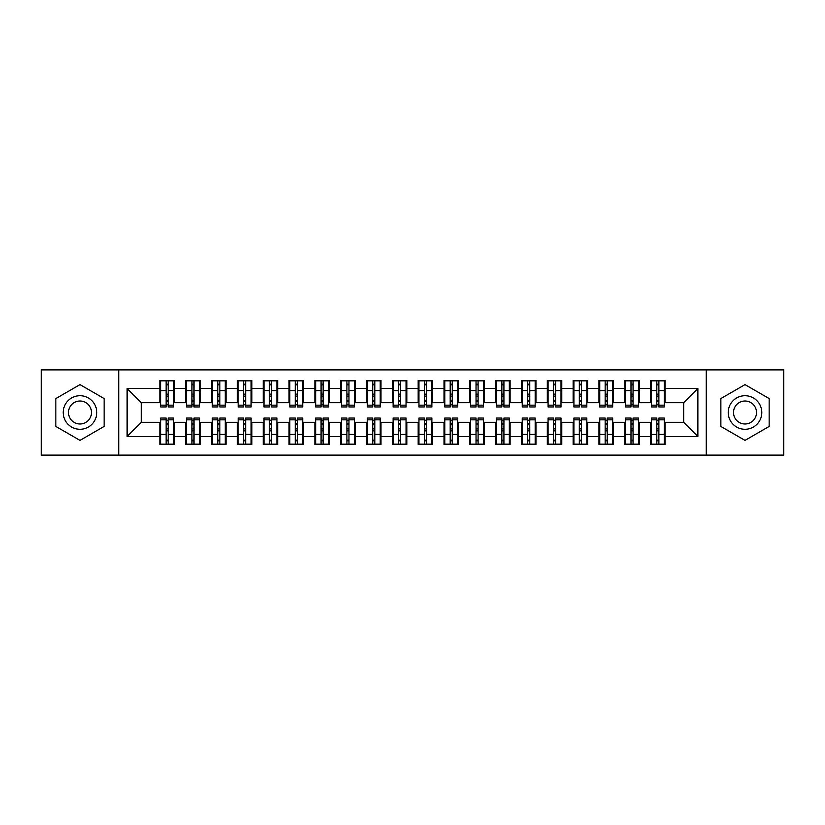 <?xml version="1.0" encoding="UTF-8"?>
<svg xmlns="http://www.w3.org/2000/svg" width="825" height="825" viewBox="0 0 825 825"><rect width="100%" height="100%" fill="white"/><g stroke="black" fill="none" stroke-linecap="round" stroke-linejoin="round"><path stroke-width="1.24" d="M706.272 455.111L783.75 455.111L783.75 369.889L706.272 369.889L706.272 455.111L118.728 455.111L118.728 369.889L41.25 369.889L41.25 455.111L118.728 455.111M656.813 396.103L658.876 396.103L656.813 396.103M658.876 428.897L656.813 428.897L658.876 428.897M630.991 396.103L633.053 396.103L630.991 396.103M633.053 428.897L630.991 428.897L633.053 428.897M605.158 396.103L607.231 396.103L605.158 396.103M607.231 428.897L605.158 428.897L607.231 428.897M579.336 396.103L581.398 396.103L579.336 396.103M581.398 428.897L579.336 428.897L581.398 428.897M553.513 396.103L555.576 396.103L553.513 396.103M555.576 428.897L553.513 428.897L555.576 428.897M527.68 396.103L529.753 396.103L527.68 396.103M529.753 428.897L527.68 428.897L529.753 428.897M501.858 396.103L503.92 396.103L501.858 396.103M503.92 428.897L501.858 428.897L503.92 428.897M476.035 396.103L478.098 396.103L476.035 396.103M478.098 428.897L476.035 428.897L478.098 428.897M450.202 396.103L452.275 396.103L450.202 396.103M452.275 428.897L450.202 428.897L452.275 428.897M424.38 396.103L426.442 396.103L424.38 396.103M426.442 428.897L424.38 428.897L426.442 428.897M398.558 396.103L400.62 396.103L398.558 396.103M400.62 428.897L398.558 428.897L400.62 428.897M372.725 396.103L374.798 396.103L372.725 396.103M374.798 428.897L372.725 428.897L374.798 428.897M346.902 396.103L348.965 396.103L346.902 396.103M348.965 428.897L346.902 428.897L348.965 428.897M321.08 396.103L323.142 396.103L321.08 396.103M323.142 428.897L321.08 428.897L323.142 428.897M295.247 396.103L297.32 396.103L295.247 396.103M297.32 428.897L295.247 428.897L297.32 428.897M269.424 396.103L271.487 396.103L269.424 396.103M271.487 428.897L269.424 428.897L271.487 428.897M243.602 396.103L245.664 396.103L243.602 396.103M245.664 428.897L243.602 428.897L245.664 428.897M217.769 396.103L219.842 396.103L217.769 396.103M219.842 428.897L217.769 428.897L219.842 428.897M191.947 396.103L194.009 396.103L191.947 396.103M194.009 428.897L191.947 428.897L194.009 428.897M706.272 369.889L118.728 369.889M160.7 402.683L141.322 402.683L127.122 388.482L127.122 436.518L159.916 436.518L159.916 444.52L174.384 444.52L174.384 436.518L185.749 436.518L185.749 444.52L200.207 444.52L200.207 436.518L211.571 436.518L211.571 444.52L226.04 444.52L226.04 436.518L237.404 436.518L237.404 444.52L251.862 444.52L251.862 436.518L263.227 436.518L263.227 444.52L277.685 444.52L277.685 436.518L289.049 436.518L289.049 444.52L303.517 444.52L303.517 436.518L314.882 436.518L314.882 444.52L329.34 444.52L329.34 436.518L340.704 436.518L340.704 444.52L355.162 444.52L355.162 436.518L366.527 436.518L366.527 444.52L380.995 444.52L380.995 436.518L392.36 436.518L392.36 444.52L406.818 444.52L406.818 436.518L418.182 436.518L418.182 444.52L432.64 444.52L432.64 436.518L444.005 436.518L444.005 444.52L458.473 444.52L458.473 436.518L469.838 436.518L469.838 444.52L484.296 444.52L484.296 436.518L495.66 436.518L495.66 444.52L510.118 444.52L510.118 436.518L521.482 436.518L521.482 444.52L535.951 444.52L535.951 436.518L547.315 436.518L547.315 444.52L561.773 444.52L561.773 436.518L573.138 436.518L573.138 444.52L587.596 444.52L587.596 436.518L598.96 436.518L598.96 444.52L613.429 444.52L613.429 436.518L624.793 436.518L624.793 444.52L639.251 444.52L639.251 436.518L650.616 436.518L650.616 444.52L665.084 444.52L665.084 422.317L683.678 422.317L683.678 402.683L664.3 402.683M127.122 388.482L159.916 388.482L159.916 402.683M683.678 402.683L697.878 388.482L665.084 388.482L665.084 380.48L650.616 380.48L650.616 388.482L639.251 388.482L639.251 380.48L624.793 380.48L624.793 388.482L613.429 388.482L613.429 380.48L598.96 380.48L598.96 388.482L587.596 388.482L587.596 380.48L573.138 380.48L573.138 388.482L561.773 388.482L561.773 380.48L547.315 380.48L547.315 388.482L535.951 388.482L535.951 380.48L521.482 380.48L521.482 388.482L510.118 388.482L510.118 380.48L495.66 380.48L495.66 388.482L484.296 388.482L484.296 380.48L469.838 380.48L469.838 388.482L458.473 388.482L458.473 380.48L444.005 380.48L444.005 388.482L432.64 388.482L432.64 380.48L418.182 380.48L418.182 388.482L406.818 388.482L406.818 380.48L392.36 380.48L392.36 388.482L380.995 388.482L380.995 380.48L366.527 380.48L366.527 388.482L355.162 388.482L355.162 380.48L340.704 380.48L340.704 388.482L329.34 388.482L329.34 380.48L314.882 380.48L314.882 388.482L303.517 388.482L303.517 380.48L289.049 380.48L289.049 388.482L277.685 388.482L277.685 380.48L263.227 380.48L263.227 388.482L251.862 388.482L251.862 380.48L237.404 380.48L237.404 388.482L226.04 388.482L226.04 380.48L211.571 380.48L211.571 388.482L200.207 388.482L200.207 380.48L185.749 380.48L185.749 388.482L174.384 388.482L174.384 380.48L159.916 380.48L159.916 388.482M697.878 388.482L697.878 436.518L665.084 436.518M639.251 436.518L639.251 422.317L651.389 422.317M650.616 436.518L650.616 422.317M665.084 388.482L665.084 402.683M613.429 436.518L613.429 422.317L625.567 422.317M624.793 436.518L624.793 422.317M650.616 388.482L650.616 402.683L638.478 402.683M639.251 388.482L639.251 402.683M587.596 436.518L587.596 422.317L599.744 422.317M598.96 436.518L598.96 422.317M624.793 388.482L624.793 402.683L612.655 402.683M613.429 388.482L613.429 402.683M561.773 436.518L561.773 422.317L573.911 422.317M573.138 436.518L573.138 422.317M598.96 388.482L598.96 402.683L586.822 402.683M587.596 388.482L587.596 402.683M535.951 436.518L535.951 422.317L548.089 422.317M547.315 436.518L547.315 422.317M573.138 388.482L573.138 402.683L561 402.683M561.773 388.482L561.773 402.683M510.118 436.518L510.118 422.317L522.256 422.317M521.482 436.518L521.482 422.317M547.315 388.482L547.315 402.683L535.178 402.683M535.951 388.482L535.951 402.683M484.296 436.518L484.296 422.317L496.433 422.317M495.66 436.518L495.66 422.317M521.482 388.482L521.482 402.683L509.345 402.683M510.118 388.482L510.118 402.683M458.473 436.518L458.473 422.317L470.611 422.317M469.838 436.518L469.838 422.317M495.66 388.482L495.66 402.683L483.522 402.683M484.296 388.482L484.296 402.683M432.64 436.518L432.64 422.317L444.778 422.317M444.005 436.518L444.005 422.317M469.838 388.482L469.838 402.683L457.7 402.683M458.473 388.482L458.473 402.683M406.818 436.518L406.818 422.317L418.956 422.317M418.182 436.518L418.182 422.317M444.005 388.482L444.005 402.683L431.867 402.683M432.64 388.482L432.64 402.683M380.995 436.518L380.995 422.317L393.133 422.317M392.36 436.518L392.36 422.317M418.182 388.482L418.182 402.683L406.044 402.683M406.818 388.482L406.818 402.683M355.162 436.518L355.162 422.317L367.3 422.317M366.527 436.518L366.527 422.317M392.36 388.482L392.36 402.683L380.222 402.683M380.995 388.482L380.995 402.683M329.34 436.518L329.34 422.317L341.478 422.317M340.704 436.518L340.704 422.317M366.527 388.482L366.527 402.683L354.389 402.683M355.162 388.482L355.162 402.683M303.517 436.518L303.517 422.317L315.655 422.317M314.882 436.518L314.882 422.317M340.704 388.482L340.704 402.683L328.567 402.683M329.34 388.482L329.34 402.683M277.685 436.518L277.685 422.317L289.823 422.317M289.049 436.518L289.049 422.317M314.882 388.482L314.882 402.683L302.744 402.683M303.517 388.482L303.517 402.683M251.862 436.518L251.862 422.317L264 422.317M263.227 436.518L263.227 422.317M289.049 388.482L289.049 402.683L276.911 402.683M277.685 388.482L277.685 402.683M226.04 436.518L226.04 422.317L238.178 422.317M237.404 436.518L237.404 422.317M263.227 388.482L263.227 402.683L251.089 402.683M251.862 388.482L251.862 402.683M200.207 436.518L200.207 422.317L212.345 422.317M211.571 436.518L211.571 422.317M237.404 388.482L237.404 402.683L225.256 402.683M226.04 388.482L226.04 402.683M174.384 436.518L174.384 422.317L186.522 422.317M185.749 436.518L185.749 422.317M211.571 388.482L211.571 402.683L199.433 402.683M200.207 388.482L200.207 402.683M166.124 396.103L168.187 396.103L166.124 396.103M168.187 428.897L166.124 428.897L168.187 428.897M127.122 436.518L141.322 422.317L160.7 422.317M159.916 436.518L159.916 422.317M185.749 388.482L185.749 402.683L173.611 402.683M174.384 388.482L174.384 402.683M104.136 398.558L79.994 384.615L55.842 398.558L55.842 426.442L79.994 440.385L104.136 426.442L104.136 398.558L104.136 426.442L79.994 440.385L55.842 426.442L55.842 398.558L79.994 384.615L104.136 398.558M720.864 398.558L720.864 426.442L745.006 440.385L769.158 426.442L769.158 398.558L745.006 384.615L720.864 398.558L745.006 384.615L769.158 398.558L769.158 426.442L745.006 440.385L720.864 426.442L720.864 398.558M141.322 402.683L141.322 422.317M651.389 402.683L650.616 402.683M625.567 402.683L624.793 402.683M599.744 402.683L598.96 402.683M573.911 402.683L573.138 402.683M548.089 402.683L547.315 402.683M522.256 402.683L521.482 402.683M496.433 402.683L495.66 402.683M470.611 402.683L469.838 402.683M444.778 402.683L444.005 402.683M418.956 402.683L418.182 402.683M393.133 402.683L392.36 402.683M367.3 402.683L366.527 402.683M341.478 402.683L340.704 402.683M315.655 402.683L314.882 402.683M289.823 402.683L289.049 402.683M264 402.683L263.227 402.683M238.178 402.683L237.404 402.683M212.345 402.683L211.571 402.683M186.522 402.683L185.749 402.683M173.611 422.317L174.384 422.317M199.433 422.317L200.207 422.317M225.256 422.317L226.04 422.317M251.089 422.317L251.862 422.317M276.911 422.317L277.685 422.317M302.744 422.317L303.517 422.317M328.567 422.317L329.34 422.317M354.389 422.317L355.162 422.317M380.222 422.317L380.995 422.317M406.044 422.317L406.818 422.317M431.867 422.317L432.64 422.317M457.7 422.317L458.473 422.317M483.522 422.317L484.296 422.317M509.345 422.317L510.118 422.317M535.178 422.317L535.951 422.317M561 422.317L561.773 422.317M586.822 422.317L587.596 422.317M612.655 422.317L613.429 422.317M638.478 422.317L639.251 422.317M664.3 422.317L665.084 422.317M697.878 436.518L683.678 422.317M160.7 380.738L173.611 380.738L160.7 380.738L160.7 406.952L166.124 406.952L166.124 380.83L173.611 380.872L173.611 406.952L168.187 406.952L168.187 380.872M166.124 384.192L168.187 384.192M166.124 404.776L168.187 404.776M168.187 401.538L166.124 401.538M166.124 400.269L168.187 400.269M174.384 392.741L173.611 392.741M174.384 396.103L173.611 396.103M160.7 392.741L159.916 392.741M160.7 396.103L159.916 396.103M173.611 444.262L160.7 444.262L173.611 444.262L173.611 418.048L168.187 418.048L168.187 444.17L160.7 444.128L160.7 418.048L166.124 418.048L166.124 444.128M168.187 440.808L166.124 440.808M168.187 420.224L166.124 420.224M166.124 423.462L168.187 423.462M168.187 424.731L166.124 424.731M159.916 432.259L160.7 432.259M159.916 428.897L160.7 428.897M173.611 432.259L174.384 432.259M173.611 428.897L174.384 428.897M186.522 380.738L199.433 380.738L186.522 380.738L186.522 406.952L191.947 406.952L191.947 380.83L199.433 380.872L199.433 406.952L194.009 406.952L194.009 380.872M191.947 384.192L194.009 384.192M191.947 404.776L194.009 404.776M194.009 401.538L191.947 401.538M191.947 400.269L194.009 400.269M200.207 392.741L199.433 392.741M200.207 396.103L199.433 396.103M186.522 392.741L185.749 392.741M186.522 396.103L185.749 396.103M212.345 380.738L225.256 380.738L212.345 380.738L212.345 406.952L217.769 406.952L217.769 380.83L225.256 380.872L225.256 406.952L219.842 406.952L219.842 380.872M217.769 384.192L219.842 384.192M217.769 404.776L219.842 404.776M219.842 401.538L217.769 401.538M217.769 400.269L219.842 400.269M226.04 392.741L225.256 392.741M226.04 396.103L225.256 396.103M212.345 392.741L211.571 392.741M212.345 396.103L211.571 396.103M238.178 380.738L251.089 380.738L238.178 380.738L238.178 406.952L243.602 406.952L243.602 380.83L251.089 380.872L251.089 406.952L245.664 406.952L245.664 380.872M243.602 384.192L245.664 384.192M243.602 404.776L245.664 404.776M245.664 401.538L243.602 401.538M243.602 400.269L245.664 400.269M251.862 392.741L251.089 392.741M251.862 396.103L251.089 396.103M238.178 392.741L237.404 392.741M238.178 396.103L237.404 396.103M264 380.738L276.911 380.738L264 380.738L264 406.952L269.424 406.952L269.424 380.83L276.911 380.872L276.911 406.952L271.487 406.952L271.487 380.872M269.424 384.192L271.487 384.192M269.424 404.776L271.487 404.776M271.487 401.538L269.424 401.538M269.424 400.269L271.487 400.269M277.685 392.741L276.911 392.741M277.685 396.103L276.911 396.103M264 392.741L263.227 392.741M264 396.103L263.227 396.103M199.433 444.262L186.522 444.262L199.433 444.262L199.433 418.048L194.009 418.048L194.009 444.17L186.522 444.128L186.522 418.048L191.947 418.048L191.947 444.128M194.009 440.808L191.947 440.808M194.009 420.224L191.947 420.224M191.947 423.462L194.009 423.462M194.009 424.731L191.947 424.731M185.749 432.259L186.522 432.259M185.749 428.897L186.522 428.897M199.433 432.259L200.207 432.259M199.433 428.897L200.207 428.897M225.256 444.262L212.345 444.262L225.256 444.262L225.256 418.048L219.842 418.048L219.842 444.17L212.345 444.128L212.345 418.048L217.769 418.048L217.769 444.128M219.842 440.808L217.769 440.808M219.842 420.224L217.769 420.224M217.769 423.462L219.842 423.462M219.842 424.731L217.769 424.731M211.571 432.259L212.345 432.259M211.571 428.897L212.345 428.897M225.256 432.259L226.04 432.259M225.256 428.897L226.04 428.897M251.089 444.262L238.178 444.262L251.089 444.262L251.089 418.048L245.664 418.048L245.664 444.17L238.178 444.128L238.178 418.048L243.602 418.048L243.602 444.128M245.664 440.808L243.602 440.808M245.664 420.224L243.602 420.224M243.602 423.462L245.664 423.462M245.664 424.731L243.602 424.731M237.404 432.259L238.178 432.259M237.404 428.897L238.178 428.897M251.089 432.259L251.862 432.259M251.089 428.897L251.862 428.897M276.911 444.262L264 444.262L276.911 444.262L276.911 418.048L271.487 418.048L271.487 444.17L264 444.128L264 418.048L269.424 418.048L269.424 444.128M271.487 440.808L269.424 440.808M271.487 420.224L269.424 420.224M269.424 423.462L271.487 423.462M271.487 424.731L269.424 424.731M263.227 432.259L264 432.259M263.227 428.897L264 428.897M276.911 432.259L277.685 432.259M276.911 428.897L277.685 428.897M79.994 395.711A16.789 16.789 0 0 0 63.205 412.5A16.789 16.789 0 0 0 79.994 429.289A16.789 16.789 0 0 0 96.773 412.5A16.789 16.789 0 0 0 79.994 395.711M79.994 401.012A11.488 11.488 0 0 0 68.496 412.5A11.488 11.488 0 0 0 79.994 423.988A11.488 11.488 0 0 0 91.482 412.5A11.488 11.488 0 0 0 79.994 401.012M745.006 395.711A16.789 16.789 0 0 0 728.227 412.5A16.789 16.789 0 0 0 745.006 429.289A16.789 16.789 0 0 0 761.795 412.5A16.789 16.789 0 0 0 745.006 395.711M745.006 401.012A11.488 11.488 0 0 0 733.518 412.5A11.488 11.488 0 0 0 745.006 423.988A11.488 11.488 0 0 0 756.504 412.5A11.488 11.488 0 0 0 745.006 401.012M289.823 380.738L302.744 380.738L289.823 380.738L289.823 406.952L295.247 406.952L295.247 380.83L302.744 380.872L302.744 406.952L297.32 406.952L297.32 380.872M295.247 384.192L297.32 384.192M295.247 404.776L297.32 404.776M297.32 401.538L295.247 401.538M295.247 400.269L297.32 400.269M303.517 392.741L302.744 392.741M303.517 396.103L302.744 396.103M289.823 392.741L289.049 392.741M289.823 396.103L289.049 396.103M302.744 444.262L289.823 444.262L302.744 444.262L302.744 418.048L297.32 418.048L297.32 444.17L289.823 444.128L289.823 418.048L295.247 418.048L295.247 444.128M297.32 440.808L295.247 440.808M297.32 420.224L295.247 420.224M295.247 423.462L297.32 423.462M297.32 424.731L295.247 424.731M289.049 432.259L289.823 432.259M289.049 428.897L289.823 428.897M302.744 432.259L303.517 432.259M302.744 428.897L303.517 428.897M315.655 380.738L328.567 380.738L315.655 380.738L315.655 406.952L321.08 406.952L321.08 380.83L328.567 380.872L328.567 406.952L323.142 406.952L323.142 380.872M321.08 384.192L323.142 384.192M321.08 404.776L323.142 404.776M323.142 401.538L321.08 401.538M321.08 400.269L323.142 400.269M329.34 392.741L328.567 392.741M329.34 396.103L328.567 396.103M315.655 392.741L314.882 392.741M315.655 396.103L314.882 396.103M341.478 380.738L354.389 380.738L341.478 380.738L341.478 406.952L346.902 406.952L346.902 380.83L354.389 380.872L354.389 406.952L348.965 406.952L348.965 380.872M346.902 384.192L348.965 384.192M346.902 404.776L348.965 404.776M348.965 401.538L346.902 401.538M346.902 400.269L348.965 400.269M355.162 392.741L354.389 392.741M355.162 396.103L354.389 396.103M341.478 392.741L340.704 392.741M341.478 396.103L340.704 396.103M367.3 380.738L380.222 380.738L367.3 380.738L367.3 406.952L372.725 406.952L372.725 380.83L380.222 380.872L380.222 406.952L374.798 406.952L374.798 380.872M372.725 384.192L374.798 384.192M372.725 404.776L374.798 404.776M374.798 401.538L372.725 401.538M372.725 400.269L374.798 400.269M380.995 392.741L380.222 392.741M380.995 396.103L380.222 396.103M367.3 392.741L366.527 392.741M367.3 396.103L366.527 396.103M328.567 444.262L315.655 444.262L328.567 444.262L328.567 418.048L323.142 418.048L323.142 444.17L315.655 444.128L315.655 418.048L321.08 418.048L321.08 444.128M323.142 440.808L321.08 440.808M323.142 420.224L321.08 420.224M321.08 423.462L323.142 423.462M323.142 424.731L321.08 424.731M314.882 432.259L315.655 432.259M314.882 428.897L315.655 428.897M328.567 432.259L329.34 432.259M328.567 428.897L329.34 428.897M354.389 444.262L341.478 444.262L354.389 444.262L354.389 418.048L348.965 418.048L348.965 444.17L341.478 444.128L341.478 418.048L346.902 418.048L346.902 444.128M348.965 440.808L346.902 440.808M348.965 420.224L346.902 420.224M346.902 423.462L348.965 423.462M348.965 424.731L346.902 424.731M340.704 432.259L341.478 432.259M340.704 428.897L341.478 428.897M354.389 432.259L355.162 432.259M354.389 428.897L355.162 428.897M380.222 444.262L367.3 444.262L380.222 444.262L380.222 418.048L374.798 418.048L374.798 444.17L367.3 444.128L367.3 418.048L372.725 418.048L372.725 444.128M374.798 440.808L372.725 440.808M374.798 420.224L372.725 420.224M372.725 423.462L374.798 423.462M374.798 424.731L372.725 424.731M366.527 432.259L367.3 432.259M366.527 428.897L367.3 428.897M380.222 432.259L380.995 432.259M380.222 428.897L380.995 428.897M393.133 380.738L406.044 380.738L393.133 380.738L393.133 406.952L398.558 406.952L398.558 380.83L406.044 380.872L406.044 406.952L400.62 406.952L400.62 380.872M398.558 384.192L400.62 384.192M398.558 404.776L400.62 404.776M400.62 401.538L398.558 401.538M398.558 400.269L400.62 400.269M406.818 392.741L406.044 392.741M406.818 396.103L406.044 396.103M393.133 392.741L392.36 392.741M393.133 396.103L392.36 396.103M406.044 444.262L393.133 444.262L406.044 444.262L406.044 418.048L400.62 418.048L400.62 444.17L393.133 444.128L393.133 418.048L398.558 418.048L398.558 444.128M400.62 440.808L398.558 440.808M400.62 420.224L398.558 420.224M398.558 423.462L400.62 423.462M400.62 424.731L398.558 424.731M392.36 432.259L393.133 432.259M392.36 428.897L393.133 428.897M406.044 432.259L406.818 432.259M406.044 428.897L406.818 428.897M418.956 380.738L431.867 380.738L418.956 380.738L418.956 406.952L424.38 406.952L424.38 380.83L431.867 380.872L431.867 406.952L426.442 406.952L426.442 380.872M424.38 384.192L426.442 384.192M424.38 404.776L426.442 404.776M426.442 401.538L424.38 401.538M424.38 400.269L426.442 400.269M432.64 392.741L431.867 392.741M432.64 396.103L431.867 396.103M418.956 392.741L418.182 392.741M418.956 396.103L418.182 396.103M431.867 444.262L418.956 444.262L431.867 444.262L431.867 418.048L426.442 418.048L426.442 444.17L418.956 444.128L418.956 418.048L424.38 418.048L424.38 444.128M426.442 440.808L424.38 440.808M426.442 420.224L424.38 420.224M424.38 423.462L426.442 423.462M426.442 424.731L424.38 424.731M418.182 432.259L418.956 432.259M418.182 428.897L418.956 428.897M431.867 432.259L432.64 432.259M431.867 428.897L432.64 428.897M444.778 380.738L457.7 380.738L444.778 380.738L444.778 406.952L450.202 406.952L450.202 380.83L457.7 380.872L457.7 406.952L452.275 406.952L452.275 380.872M450.202 384.192L452.275 384.192M450.202 404.776L452.275 404.776M452.275 401.538L450.202 401.538M450.202 400.269L452.275 400.269M458.473 392.741L457.7 392.741M458.473 396.103L457.7 396.103M444.778 392.741L444.005 392.741M444.778 396.103L444.005 396.103M457.7 444.262L444.778 444.262L457.7 444.262L457.7 418.048L452.275 418.048L452.275 444.17L444.778 444.128L444.778 418.048L450.202 418.048L450.202 444.128M452.275 440.808L450.202 440.808M452.275 420.224L450.202 420.224M450.202 423.462L452.275 423.462M452.275 424.731L450.202 424.731M444.005 432.259L444.778 432.259M444.005 428.897L444.778 428.897M457.7 432.259L458.473 432.259M457.7 428.897L458.473 428.897M470.611 380.738L483.522 380.738L470.611 380.738L470.611 406.952L476.035 406.952L476.035 380.83L483.522 380.872L483.522 406.952L478.098 406.952L478.098 380.872M476.035 384.192L478.098 384.192M476.035 404.776L478.098 404.776M478.098 401.538L476.035 401.538M476.035 400.269L478.098 400.269M484.296 392.741L483.522 392.741M484.296 396.103L483.522 396.103M470.611 392.741L469.838 392.741M470.611 396.103L469.838 396.103M483.522 444.262L470.611 444.262L483.522 444.262L483.522 418.048L478.098 418.048L478.098 444.17L470.611 444.128L470.611 418.048L476.035 418.048L476.035 444.128M478.098 440.808L476.035 440.808M478.098 420.224L476.035 420.224M476.035 423.462L478.098 423.462M478.098 424.731L476.035 424.731M469.838 432.259L470.611 432.259M469.838 428.897L470.611 428.897M483.522 432.259L484.296 432.259M483.522 428.897L484.296 428.897M496.433 380.738L509.345 380.738L496.433 380.738L496.433 406.952L501.858 406.952L501.858 380.83L509.345 380.872L509.345 406.952L503.92 406.952L503.92 380.872M501.858 384.192L503.92 384.192M501.858 404.776L503.92 404.776M503.92 401.538L501.858 401.538M501.858 400.269L503.92 400.269M510.118 392.741L509.345 392.741M510.118 396.103L509.345 396.103M496.433 392.741L495.66 392.741M496.433 396.103L495.66 396.103M509.345 444.262L496.433 444.262L509.345 444.262L509.345 418.048L503.92 418.048L503.92 444.17L496.433 444.128L496.433 418.048L501.858 418.048L501.858 444.128M503.92 440.808L501.858 440.808M503.92 420.224L501.858 420.224M501.858 423.462L503.92 423.462M503.92 424.731L501.858 424.731M495.66 432.259L496.433 432.259M495.66 428.897L496.433 428.897M509.345 432.259L510.118 432.259M509.345 428.897L510.118 428.897M522.256 380.738L535.178 380.738L522.256 380.738L522.256 406.952L527.68 406.952L527.68 380.83L535.178 380.872L535.178 406.952L529.753 406.952L529.753 380.872M527.68 384.192L529.753 384.192M527.68 404.776L529.753 404.776M529.753 401.538L527.68 401.538M527.68 400.269L529.753 400.269M535.951 392.741L535.178 392.741M535.951 396.103L535.178 396.103M522.256 392.741L521.482 392.741M522.256 396.103L521.482 396.103M535.178 444.262L522.256 444.262L535.178 444.262L535.178 418.048L529.753 418.048L529.753 444.17L522.256 444.128L522.256 418.048L527.68 418.048L527.68 444.128M529.753 440.808L527.68 440.808M529.753 420.224L527.68 420.224M527.68 423.462L529.753 423.462M529.753 424.731L527.68 424.731M521.482 432.259L522.256 432.259M521.482 428.897L522.256 428.897M535.178 432.259L535.951 432.259M535.178 428.897L535.951 428.897M548.089 380.738L561 380.738L548.089 380.738L548.089 406.952L553.513 406.952L553.513 380.83L561 380.872L561 406.952L555.576 406.952L555.576 380.872M553.513 384.192L555.576 384.192M553.513 404.776L555.576 404.776M555.576 401.538L553.513 401.538M553.513 400.269L555.576 400.269M561.773 392.741L561 392.741M561.773 396.103L561 396.103M548.089 392.741L547.315 392.741M548.089 396.103L547.315 396.103M561 444.262L548.089 444.262L561 444.262L561 418.048L555.576 418.048L555.576 444.17L548.089 444.128L548.089 418.048L553.513 418.048L553.513 444.128M555.576 440.808L553.513 440.808M555.576 420.224L553.513 420.224M553.513 423.462L555.576 423.462M555.576 424.731L553.513 424.731M547.315 432.259L548.089 432.259M547.315 428.897L548.089 428.897M561 432.259L561.773 432.259M561 428.897L561.773 428.897M573.911 380.738L586.822 380.738L573.911 380.738L573.911 406.952L579.336 406.952L579.336 380.83L586.822 380.872L586.822 406.952L581.398 406.952L581.398 380.872M579.336 384.192L581.398 384.192M579.336 404.776L581.398 404.776M581.398 401.538L579.336 401.538M579.336 400.269L581.398 400.269M587.596 392.741L586.822 392.741M587.596 396.103L586.822 396.103M573.911 392.741L573.138 392.741M573.911 396.103L573.138 396.103M586.822 444.262L573.911 444.262L586.822 444.262L586.822 418.048L581.398 418.048L581.398 444.17L573.911 444.128L573.911 418.048L579.336 418.048L579.336 444.128M581.398 440.808L579.336 440.808M581.398 420.224L579.336 420.224M579.336 423.462L581.398 423.462M581.398 424.731L579.336 424.731M573.138 432.259L573.911 432.259M573.138 428.897L573.911 428.897M586.822 432.259L587.596 432.259M586.822 428.897L587.596 428.897M599.744 380.738L612.655 380.738L599.744 380.738L599.744 406.952L605.158 406.952L605.158 380.83L612.655 380.872L612.655 406.952L607.231 406.952L607.231 380.872M605.158 384.192L607.231 384.192M605.158 404.776L607.231 404.776M607.231 401.538L605.158 401.538M605.158 400.269L607.231 400.269M613.429 392.741L612.655 392.741M613.429 396.103L612.655 396.103M599.744 392.741L598.96 392.741M599.744 396.103L598.96 396.103M612.655 444.262L599.744 444.262L612.655 444.262L612.655 418.048L607.231 418.048L607.231 444.17L599.744 444.128L599.744 418.048L605.158 418.048L605.158 444.128M607.231 440.808L605.158 440.808M607.231 420.224L605.158 420.224M605.158 423.462L607.231 423.462M607.231 424.731L605.158 424.731M598.96 432.259L599.744 432.259M598.96 428.897L599.744 428.897M612.655 432.259L613.429 432.259M612.655 428.897L613.429 428.897M625.567 380.738L638.478 380.738L625.567 380.738L625.567 406.952L630.991 406.952L630.991 380.83L638.478 380.872L638.478 406.952L633.053 406.952L633.053 380.872M630.991 384.192L633.053 384.192M630.991 404.776L633.053 404.776M633.053 401.538L630.991 401.538M630.991 400.269L633.053 400.269M639.251 392.741L638.478 392.741M639.251 396.103L638.478 396.103M625.567 392.741L624.793 392.741M625.567 396.103L624.793 396.103M638.478 444.262L625.567 444.262L638.478 444.262L638.478 418.048L633.053 418.048L633.053 444.17L625.567 444.128L625.567 418.048L630.991 418.048L630.991 444.128M633.053 440.808L630.991 440.808M633.053 420.224L630.991 420.224M630.991 423.462L633.053 423.462M633.053 424.731L630.991 424.731M624.793 432.259L625.567 432.259M624.793 428.897L625.567 428.897M638.478 432.259L639.251 432.259M638.478 428.897L639.251 428.897M651.389 380.738L664.3 380.738L651.389 380.738L651.389 406.952L656.813 406.952L656.813 380.83L664.3 380.872L664.3 406.952L658.876 406.952L658.876 380.872M656.813 384.192L658.876 384.192M656.813 404.776L658.876 404.776M658.876 401.538L656.813 401.538M656.813 400.269L658.876 400.269M665.084 392.741L664.3 392.741M665.084 396.103L664.3 396.103M651.389 392.741L650.616 392.741M651.389 396.103L650.616 396.103M664.3 444.262L651.389 444.262L664.3 444.262L664.3 418.048L658.876 418.048L658.876 444.17L651.389 444.128L651.389 418.048L656.813 418.048L656.813 444.128M658.876 440.808L656.813 440.808M658.876 420.224L656.813 420.224M656.813 423.462L658.876 423.462M658.876 424.731L656.813 424.731M650.616 432.259L651.389 432.259M650.616 428.897L651.389 428.897M664.3 432.259L665.084 432.259M664.3 428.897L665.084 428.897M160.7 380.872L166.124 380.872M168.187 405.178L173.611 405.178M168.187 390.637L173.611 390.637M160.7 405.178L166.124 405.178M160.7 390.637L166.124 390.637M166.124 394.133L168.187 394.133M166.124 384.873L168.187 384.873M173.611 444.128L168.187 444.128M166.124 419.822L160.7 419.822M166.124 434.363L160.7 434.363M173.611 419.822L168.187 419.822M173.611 434.363L168.187 434.363M168.187 430.867L166.124 430.867M168.187 440.127L166.124 440.127M186.522 380.872L191.947 380.872M194.009 405.178L199.433 405.178M194.009 390.637L199.433 390.637M186.522 405.178L191.947 405.178M186.522 390.637L191.947 390.637M191.947 394.133L194.009 394.133M191.947 384.873L194.009 384.873M212.345 380.872L217.769 380.872M219.842 405.178L225.256 405.178M219.842 390.637L225.256 390.637M212.345 405.178L217.769 405.178M212.345 390.637L217.769 390.637M217.769 394.133L219.842 394.133M217.769 384.873L219.842 384.873M238.178 380.872L243.602 380.872M245.664 405.178L251.089 405.178M245.664 390.637L251.089 390.637M238.178 405.178L243.602 405.178M238.178 390.637L243.602 390.637M243.602 394.133L245.664 394.133M243.602 384.873L245.664 384.873M264 380.872L269.424 380.872M271.487 405.178L276.911 405.178M271.487 390.637L276.911 390.637M264 405.178L269.424 405.178M264 390.637L269.424 390.637M269.424 394.133L271.487 394.133M269.424 384.873L271.487 384.873M199.433 444.128L194.009 444.128M191.947 419.822L186.522 419.822M191.947 434.363L186.522 434.363M199.433 419.822L194.009 419.822M199.433 434.363L194.009 434.363M194.009 430.867L191.947 430.867M194.009 440.127L191.947 440.127M225.256 444.128L219.842 444.128M217.769 419.822L212.345 419.822M217.769 434.363L212.345 434.363M225.256 419.822L219.842 419.822M225.256 434.363L219.842 434.363M219.842 430.867L217.769 430.867M219.842 440.127L217.769 440.127M251.089 444.128L245.664 444.128M243.602 419.822L238.178 419.822M243.602 434.363L238.178 434.363M251.089 419.822L245.664 419.822M251.089 434.363L245.664 434.363M245.664 430.867L243.602 430.867M245.664 440.127L243.602 440.127M276.911 444.128L271.487 444.128M269.424 419.822L264 419.822M269.424 434.363L264 434.363M276.911 419.822L271.487 419.822M276.911 434.363L271.487 434.363M271.487 430.867L269.424 430.867M271.487 440.127L269.424 440.127M289.823 380.872L295.247 380.872M297.32 405.178L302.744 405.178M297.32 390.637L302.744 390.637M289.823 405.178L295.247 405.178M289.823 390.637L295.247 390.637M295.247 394.133L297.32 394.133M295.247 384.873L297.32 384.873M302.744 444.128L297.32 444.128M295.247 419.822L289.823 419.822M295.247 434.363L289.823 434.363M302.744 419.822L297.32 419.822M302.744 434.363L297.32 434.363M297.32 430.867L295.247 430.867M297.32 440.127L295.247 440.127M315.655 380.872L321.08 380.872M323.142 405.178L328.567 405.178M323.142 390.637L328.567 390.637M315.655 405.178L321.08 405.178M315.655 390.637L321.08 390.637M321.08 394.133L323.142 394.133M321.08 384.873L323.142 384.873M341.478 380.872L346.902 380.872M348.965 405.178L354.389 405.178M348.965 390.637L354.389 390.637M341.478 405.178L346.902 405.178M341.478 390.637L346.902 390.637M346.902 394.133L348.965 394.133M346.902 384.873L348.965 384.873M367.3 380.872L372.725 380.872M374.798 405.178L380.222 405.178M374.798 390.637L380.222 390.637M367.3 405.178L372.725 405.178M367.3 390.637L372.725 390.637M372.725 394.133L374.798 394.133M372.725 384.873L374.798 384.873M328.567 444.128L323.142 444.128M321.08 419.822L315.655 419.822M321.08 434.363L315.655 434.363M328.567 419.822L323.142 419.822M328.567 434.363L323.142 434.363M323.142 430.867L321.08 430.867M323.142 440.127L321.08 440.127M354.389 444.128L348.965 444.128M346.902 419.822L341.478 419.822M346.902 434.363L341.478 434.363M354.389 419.822L348.965 419.822M354.389 434.363L348.965 434.363M348.965 430.867L346.902 430.867M348.965 440.127L346.902 440.127M380.222 444.128L374.798 444.128M372.725 419.822L367.3 419.822M372.725 434.363L367.3 434.363M380.222 419.822L374.798 419.822M380.222 434.363L374.798 434.363M374.798 430.867L372.725 430.867M374.798 440.127L372.725 440.127M393.133 380.872L398.558 380.872M400.62 405.178L406.044 405.178M400.62 390.637L406.044 390.637M393.133 405.178L398.558 405.178M393.133 390.637L398.558 390.637M398.558 394.133L400.62 394.133M398.558 384.873L400.62 384.873M406.044 444.128L400.62 444.128M398.558 419.822L393.133 419.822M398.558 434.363L393.133 434.363M406.044 419.822L400.62 419.822M406.044 434.363L400.62 434.363M400.62 430.867L398.558 430.867M400.62 440.127L398.558 440.127M418.956 380.872L424.38 380.872M426.442 405.178L431.867 405.178M426.442 390.637L431.867 390.637M418.956 405.178L424.38 405.178M418.956 390.637L424.38 390.637M424.38 394.133L426.442 394.133M424.38 384.873L426.442 384.873M431.867 444.128L426.442 444.128M424.38 419.822L418.956 419.822M424.38 434.363L418.956 434.363M431.867 419.822L426.442 419.822M431.867 434.363L426.442 434.363M426.442 430.867L424.38 430.867M426.442 440.127L424.38 440.127M444.778 380.872L450.202 380.872M452.275 405.178L457.7 405.178M452.275 390.637L457.7 390.637M444.778 405.178L450.202 405.178M444.778 390.637L450.202 390.637M450.202 394.133L452.275 394.133M450.202 384.873L452.275 384.873M457.7 444.128L452.275 444.128M450.202 419.822L444.778 419.822M450.202 434.363L444.778 434.363M457.7 419.822L452.275 419.822M457.7 434.363L452.275 434.363M452.275 430.867L450.202 430.867M452.275 440.127L450.202 440.127M470.611 380.872L476.035 380.872M478.098 405.178L483.522 405.178M478.098 390.637L483.522 390.637M470.611 405.178L476.035 405.178M470.611 390.637L476.035 390.637M476.035 394.133L478.098 394.133M476.035 384.873L478.098 384.873M483.522 444.128L478.098 444.128M476.035 419.822L470.611 419.822M476.035 434.363L470.611 434.363M483.522 419.822L478.098 419.822M483.522 434.363L478.098 434.363M478.098 430.867L476.035 430.867M478.098 440.127L476.035 440.127M496.433 380.872L501.858 380.872M503.92 405.178L509.345 405.178M503.92 390.637L509.345 390.637M496.433 405.178L501.858 405.178M496.433 390.637L501.858 390.637M501.858 394.133L503.92 394.133M501.858 384.873L503.92 384.873M509.345 444.128L503.92 444.128M501.858 419.822L496.433 419.822M501.858 434.363L496.433 434.363M509.345 419.822L503.92 419.822M509.345 434.363L503.92 434.363M503.92 430.867L501.858 430.867M503.92 440.127L501.858 440.127M522.256 380.872L527.68 380.872M529.753 405.178L535.178 405.178M529.753 390.637L535.178 390.637M522.256 405.178L527.68 405.178M522.256 390.637L527.68 390.637M527.68 394.133L529.753 394.133M527.68 384.873L529.753 384.873M535.178 444.128L529.753 444.128M527.68 419.822L522.256 419.822M527.68 434.363L522.256 434.363M535.178 419.822L529.753 419.822M535.178 434.363L529.753 434.363M529.753 430.867L527.68 430.867M529.753 440.127L527.68 440.127M548.089 380.872L553.513 380.872M555.576 405.178L561 405.178M555.576 390.637L561 390.637M548.089 405.178L553.513 405.178M548.089 390.637L553.513 390.637M553.513 394.133L555.576 394.133M553.513 384.873L555.576 384.873M561 444.128L555.576 444.128M553.513 419.822L548.089 419.822M553.513 434.363L548.089 434.363M561 419.822L555.576 419.822M561 434.363L555.576 434.363M555.576 430.867L553.513 430.867M555.576 440.127L553.513 440.127M573.911 380.872L579.336 380.872M581.398 405.178L586.822 405.178M581.398 390.637L586.822 390.637M573.911 405.178L579.336 405.178M573.911 390.637L579.336 390.637M579.336 394.133L581.398 394.133M579.336 384.873L581.398 384.873M586.822 444.128L581.398 444.128M579.336 419.822L573.911 419.822M579.336 434.363L573.911 434.363M586.822 419.822L581.398 419.822M586.822 434.363L581.398 434.363M581.398 430.867L579.336 430.867M581.398 440.127L579.336 440.127M599.744 380.872L605.158 380.872M607.231 405.178L612.655 405.178M607.231 390.637L612.655 390.637M599.744 405.178L605.158 405.178M599.744 390.637L605.158 390.637M605.158 394.133L607.231 394.133M605.158 384.873L607.231 384.873M612.655 444.128L607.231 444.128M605.158 419.822L599.744 419.822M605.158 434.363L599.744 434.363M612.655 419.822L607.231 419.822M612.655 434.363L607.231 434.363M607.231 430.867L605.158 430.867M607.231 440.127L605.158 440.127M625.567 380.872L630.991 380.872M633.053 405.178L638.478 405.178M633.053 390.637L638.478 390.637M625.567 405.178L630.991 405.178M625.567 390.637L630.991 390.637M630.991 394.133L633.053 394.133M630.991 384.873L633.053 384.873M638.478 444.128L633.053 444.128M630.991 419.822L625.567 419.822M630.991 434.363L625.567 434.363M638.478 419.822L633.053 419.822M638.478 434.363L633.053 434.363M633.053 430.867L630.991 430.867M633.053 440.127L630.991 440.127M651.389 380.872L656.813 380.872M658.876 405.178L664.3 405.178M658.876 390.637L664.3 390.637M651.389 405.178L656.813 405.178M651.389 390.637L656.813 390.637M656.813 394.133L658.876 394.133M656.813 384.873L658.876 384.873M664.3 444.128L658.876 444.128M656.813 419.822L651.389 419.822M656.813 434.363L651.389 434.363M664.3 419.822L658.876 419.822M664.3 434.363L658.876 434.363M658.876 430.867L656.813 430.867M658.876 440.127L656.813 440.127"/></g></svg>

